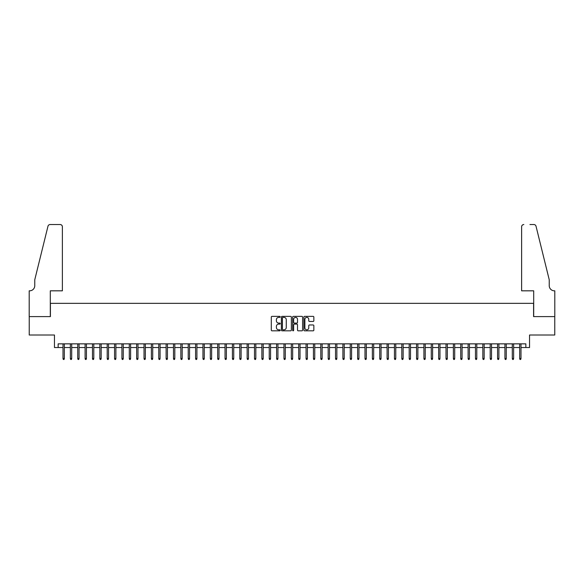 <?xml version="1.0" encoding="UTF-8"?>
<svg xmlns="http://www.w3.org/2000/svg" width="584" height="584" viewBox="0 0 584 584"><rect width="100%" height="100%" fill="white"/><g stroke="black" fill="none" stroke-linecap="round" stroke-linejoin="round"><path stroke-width="0.88" d="M280.218 316.871A0.504 0.504 0 0 0 279.707 316.367L272.027 316.367A0.723 0.723 0 0 0 271.304 317.09L271.304 330.106A0.723 0.723 0 0 0 272.027 330.829L279.707 330.829A0.504 0.504 0 0 0 280.218 330.325A0.504 0.504 0 0 0 279.707 329.814L278.714 329.814A2.314 2.314 0 0 1 276.4 327.5L276.4 326.419A2.314 2.314 0 0 1 278.714 324.105L279.707 324.105A0.504 0.504 0 0 0 280.218 323.594A0.504 0.504 0 0 0 279.707 323.091L278.714 323.091A2.314 2.314 0 0 1 276.4 320.777L276.4 319.696A2.314 2.314 0 0 1 278.714 317.382L279.707 317.382A0.504 0.504 0 0 0 280.218 316.871M313.126 321.463A0.723 0.723 0 0 0 313.849 320.74L313.849 317.09A0.723 0.723 0 0 0 313.126 316.367L304.6 316.367A0.723 0.723 0 0 0 303.877 317.09L303.877 330.106A0.723 0.723 0 0 0 304.6 330.829L313.126 330.829A0.723 0.723 0 0 0 313.849 330.106L313.849 325.697A0.723 0.723 0 0 0 313.126 324.974L309.476 324.974A0.723 0.723 0 0 0 308.753 325.697L308.753 327.879A1.934 1.934 0 0 1 306.819 329.814A1.934 1.934 0 0 1 304.885 327.879L304.885 319.317A1.934 1.934 0 0 1 306.819 317.382A1.934 1.934 0 0 1 308.753 319.317L308.753 320.74A0.723 0.723 0 0 0 309.476 321.463L313.126 321.463M58.145 347.538L58.145 343.852L525.856 343.852L525.856 347.538L529.535 347.538L529.535 335.012L554.764 335.012L554.764 316.601L533.586 316.601L533.586 303.344L50.414 303.344L50.414 316.601L29.236 316.601L29.236 335.012L54.465 335.012L54.465 347.538L63.006 347.538M291.365 317.09A0.723 0.723 0 0 0 290.642 316.367L282.116 316.367A0.723 0.723 0 0 0 281.393 317.09L281.393 330.106A0.723 0.723 0 0 0 282.116 330.829L290.642 330.829A0.723 0.723 0 0 0 291.365 330.106L291.365 317.09M293.358 316.367L301.884 316.367A0.723 0.723 0 0 1 302.607 317.09L302.607 330.106A0.723 0.723 0 0 1 301.884 330.829L298.234 330.829A0.723 0.723 0 0 1 297.512 330.106L297.512 324.828A0.723 0.723 0 0 0 296.789 324.105L294.365 324.105A0.723 0.723 0 0 0 293.642 324.828L293.642 330.325A0.504 0.504 0 0 1 293.139 330.829A0.504 0.504 0 0 1 292.635 330.325L292.635 317.09A0.723 0.723 0 0 1 293.358 316.367M64.335 347.538L70.372 347.538M71.701 347.538L77.738 347.538M79.066 347.538L85.103 347.538M86.432 347.538L92.469 347.538M93.798 347.538L99.835 347.538M101.163 347.538L107.2 347.538M108.529 347.538L114.566 347.538M115.895 347.538L121.932 347.538M123.26 347.538L129.298 347.538M130.619 347.538L136.663 347.538M137.985 347.538L144.029 347.538M145.35 347.538L151.395 347.538M152.716 347.538L158.76 347.538M160.082 347.538L166.126 347.538M167.447 347.538L173.492 347.538M174.813 347.538L180.857 347.538M182.179 347.538L188.223 347.538M189.544 347.538L195.589 347.538M196.91 347.538L202.955 347.538M204.276 347.538L210.32 347.538M211.642 347.538L217.686 347.538M219.007 347.538L225.044 347.538M226.373 347.538L232.41 347.538M233.739 347.538L239.776 347.538M241.104 347.538L247.142 347.538M248.47 347.538L254.507 347.538M255.836 347.538L261.873 347.538M263.202 347.538L269.239 347.538M270.567 347.538L276.604 347.538M277.933 347.538L283.97 347.538M285.299 347.538L291.336 347.538M292.664 347.538L298.701 347.538M300.03 347.538L306.067 347.538M307.396 347.538L313.433 347.538M314.761 347.538L320.798 347.538M322.127 347.538L328.164 347.538M329.493 347.538L335.53 347.538M336.858 347.538L342.896 347.538M344.224 347.538L350.261 347.538M351.59 347.538L357.627 347.538M358.956 347.538L364.993 347.538M366.314 347.538L372.358 347.538M373.68 347.538L379.724 347.538M381.045 347.538L387.09 347.538M388.411 347.538L394.456 347.538M395.777 347.538L401.821 347.538M403.142 347.538L409.187 347.538M410.508 347.538L416.553 347.538M417.874 347.538L423.918 347.538M425.24 347.538L431.284 347.538M432.605 347.538L438.65 347.538M439.971 347.538L446.015 347.538M447.337 347.538L453.381 347.538M454.702 347.538L460.739 347.538M462.068 347.538L468.105 347.538M469.434 347.538L475.471 347.538M476.799 347.538L482.837 347.538M484.165 347.538L490.202 347.538M491.531 347.538L497.568 347.538M498.897 347.538L504.934 347.538M506.262 347.538L512.299 347.538M513.628 347.538L519.665 347.538M520.994 347.538L525.856 347.538M282.911 317.382A0.504 0.504 0 0 0 282.401 317.886L282.401 329.31A0.504 0.504 0 0 0 282.911 329.814L283.955 329.814A2.314 2.314 0 0 0 286.269 327.5L286.269 319.696A2.314 2.314 0 0 0 283.955 317.382L282.911 317.382M297.512 319.353A1.934 1.934 0 0 0 295.577 317.419A1.934 1.934 0 0 0 293.642 319.353L293.642 322.368A0.723 0.723 0 0 0 294.365 323.091L296.789 323.091A0.723 0.723 0 0 0 297.512 322.368L297.512 319.353M63.006 358.51L63.306 359.467L64.036 359.467L64.335 358.51L63.006 358.51L63.006 343.852M64.335 358.51L64.335 343.852M62.379 290.825L62.379 226.745A2.212 2.212 0 0 0 60.174 224.533L50.114 224.533A2.212 2.212 0 0 0 47.976 226.212L34.763 279.772L34.763 285.664A5.154 5.154 0 0 1 29.601 290.825L29.2 290.825L29.2 316.601L50.304 316.601L50.304 290.825L62.379 290.825L62.379 226.745C62.24 225.409 61.502 224.672 60.174 224.533L54.056 224.533M47.976 226.212C48.538 225.001 48.538 225.001 47.976 226.212C48.538 225.001 48.538 225.001 47.976 226.212M34.763 285.664A5.154 5.154 0 0 1 29.601 290.825M521.621 290.825L521.621 226.745L521.621 290.825L533.696 290.825L533.696 316.601L554.8 316.601L554.8 290.825L554.399 290.825A5.154 5.154 0 0 1 549.237 285.664A5.154 5.154 0 0 0 554.399 290.825M545.186 263.347L536.024 226.212L549.237 279.772L549.237 285.664M529.943 224.533L533.885 224.533A2.212 2.212 0 0 1 536.024 226.212C535.462 225.001 535.462 225.001 536.024 226.212C535.462 225.001 535.462 225.001 536.024 226.212M523.826 224.533A2.212 2.212 0 0 0 521.621 226.745C521.76 225.409 522.497 224.672 523.826 224.533M70.372 358.51L70.664 359.467L71.401 359.467L71.701 358.51L70.372 358.51L70.372 343.852M71.701 358.51L71.701 343.852M77.738 358.51L78.03 359.467L78.767 359.467L79.066 358.51L77.738 358.51L77.738 343.852M79.066 358.51L79.066 343.852M85.103 358.51L85.395 359.467L86.133 359.467L86.432 358.51L85.103 358.51L85.103 343.852M86.432 358.51L86.432 343.852M92.469 358.51L92.761 359.467L93.498 359.467L93.798 358.51L92.469 358.51L92.469 343.852M93.798 358.51L93.798 343.852M99.835 358.51L100.127 359.467L100.864 359.467L101.163 358.51L99.835 358.51L99.835 343.852M101.163 358.51L101.163 343.852M107.2 358.51L107.492 359.467L108.23 359.467L108.529 358.51L107.2 358.51L107.2 343.852M108.529 358.51L108.529 343.852M114.566 358.51L114.858 359.467L115.595 359.467L115.895 358.51L114.566 358.51L114.566 343.852M115.895 358.51L115.895 343.852M121.932 358.51L122.224 359.467L122.961 359.467L123.26 358.51L121.932 358.51L121.932 343.852M123.26 358.51L123.26 343.852M129.298 358.51L129.59 359.467L130.327 359.467L130.619 358.51L129.298 358.51L129.298 343.852M130.619 358.51L130.619 343.852M136.663 358.51L136.955 359.467L137.693 359.467L137.985 358.51L136.663 358.51L136.663 343.852M137.985 358.51L137.985 343.852M144.029 358.51L144.321 359.467L145.058 359.467L145.35 358.51L144.029 358.51L144.029 343.852M145.35 358.51L145.35 343.852M151.395 358.51L151.687 359.467L152.424 359.467L152.716 358.51L151.395 358.51L151.395 343.852M152.716 358.51L152.716 343.852M158.76 358.51L159.052 359.467L159.79 359.467L160.082 358.51L158.76 358.51L158.76 343.852M160.082 358.51L160.082 343.852M166.126 358.51L166.418 359.467L167.155 359.467L167.447 358.51L166.126 358.51L166.126 343.852M167.447 358.51L167.447 343.852M173.492 358.51L173.784 359.467L174.521 359.467L174.813 358.51L173.492 358.51L173.492 343.852M174.813 358.51L174.813 343.852M180.857 358.51L181.149 359.467L181.887 359.467L182.179 358.51L180.857 358.51L180.857 343.852M182.179 358.51L182.179 343.852M188.223 358.51L188.515 359.467L189.252 359.467L189.544 358.51L188.223 358.51L188.223 343.852M189.544 358.51L189.544 343.852M195.589 358.51L195.881 359.467L196.618 359.467L196.91 358.51L195.589 358.51L195.589 343.852M196.91 358.51L196.91 343.852M202.955 358.51L203.247 359.467L203.984 359.467L204.276 358.51L202.955 358.51L202.955 343.852M204.276 358.51L204.276 343.852M210.32 358.51L210.612 359.467L211.35 359.467L211.642 358.51L210.32 358.51L210.32 343.852M211.642 358.51L211.642 343.852M217.686 358.51L217.978 359.467L218.715 359.467L219.007 358.51L217.686 358.51L217.686 343.852M219.007 358.51L219.007 343.852M225.044 358.51L225.344 359.467L226.081 359.467L226.373 358.51L225.044 358.51L225.044 343.852M226.373 358.51L226.373 343.852M232.41 358.51L232.709 359.467L233.447 359.467L233.739 358.51L232.41 358.51L232.41 343.852M233.739 358.51L233.739 343.852M239.776 358.51L240.075 359.467L240.812 359.467L241.104 358.51L239.776 358.51L239.776 343.852M241.104 358.51L241.104 343.852M247.142 358.51L247.441 359.467L248.178 359.467L248.47 358.51L247.142 358.51L247.142 343.852M248.47 358.51L248.47 343.852M254.507 358.51L254.806 359.467L255.544 359.467L255.836 358.51L254.507 358.51L254.507 343.852M255.836 358.51L255.836 343.852M261.873 358.51L262.172 359.467L262.909 359.467L263.202 358.51L261.873 358.51L261.873 343.852M263.202 358.51L263.202 343.852M269.239 358.51L269.538 359.467L270.275 359.467L270.567 358.51L269.239 358.51L269.239 343.852M270.567 358.51L270.567 343.852M276.604 358.51L276.904 359.467L277.641 359.467L277.933 358.51L276.604 358.51L276.604 343.852M277.933 358.51L277.933 343.852M283.97 358.51L284.269 359.467L284.999 359.467L285.299 358.51L283.97 358.51L283.97 343.852M285.299 358.51L285.299 343.852M291.336 358.51L291.635 359.467L292.365 359.467L292.664 358.51L291.336 358.51L291.336 343.852M292.664 358.51L292.664 343.852M298.701 358.51L299.001 359.467L299.731 359.467L300.03 358.51L298.701 358.51L298.701 343.852M300.03 358.51L300.03 343.852M306.067 358.51L306.359 359.467L307.096 359.467L307.396 358.51L306.067 358.51L306.067 343.852M307.396 358.51L307.396 343.852M313.433 358.51L313.725 359.467L314.462 359.467L314.761 358.51L313.433 358.51L313.433 343.852M314.761 358.51L314.761 343.852M320.798 358.51L321.091 359.467L321.828 359.467L322.127 358.51L320.798 358.51L320.798 343.852M322.127 358.51L322.127 343.852M328.164 358.51L328.456 359.467L329.193 359.467L329.493 358.51L328.164 358.51L328.164 343.852M329.493 358.51L329.493 343.852M335.53 358.51L335.822 359.467L336.559 359.467L336.858 358.51L335.53 358.51L335.53 343.852M336.858 358.51L336.858 343.852M342.896 358.51L343.188 359.467L343.925 359.467L344.224 358.51L342.896 358.51L342.896 343.852M344.224 358.51L344.224 343.852M350.261 358.51L350.553 359.467L351.291 359.467L351.59 358.51L350.261 358.51L350.261 343.852M351.59 358.51L351.59 343.852M357.627 358.51L357.919 359.467L358.656 359.467L358.956 358.51L357.627 358.51L357.627 343.852M358.956 358.51L358.956 343.852M364.993 358.51L365.285 359.467L366.022 359.467L366.314 358.51L364.993 358.51L364.993 343.852M366.314 358.51L366.314 343.852M372.358 358.51L372.65 359.467L373.388 359.467L373.68 358.51L372.358 358.51L372.358 343.852M373.68 358.51L373.68 343.852M379.724 358.51L380.016 359.467L380.753 359.467L381.045 358.51L379.724 358.51L379.724 343.852M381.045 358.51L381.045 343.852M387.09 358.51L387.382 359.467L388.119 359.467L388.411 358.51L387.09 358.51L387.09 343.852M388.411 358.51L388.411 343.852M394.456 358.51L394.748 359.467L395.485 359.467L395.777 358.51L394.456 358.51L394.456 343.852M395.777 358.51L395.777 343.852M401.821 358.51L402.113 359.467L402.851 359.467L403.142 358.51L401.821 358.51L401.821 343.852M403.142 358.51L403.142 343.852M409.187 358.51L409.479 359.467L410.216 359.467L410.508 358.51L409.187 358.51L409.187 343.852M410.508 358.51L410.508 343.852M416.553 358.51L416.845 359.467L417.582 359.467L417.874 358.51L416.553 358.51L416.553 343.852M417.874 358.51L417.874 343.852M423.918 358.51L424.21 359.467L424.948 359.467L425.24 358.51L423.918 358.51L423.918 343.852M425.24 358.51L425.24 343.852M431.284 358.51L431.576 359.467L432.313 359.467L432.605 358.51L431.284 358.51L431.284 343.852M432.605 358.51L432.605 343.852M438.65 358.51L438.942 359.467L439.679 359.467L439.971 358.51L438.65 358.51L438.65 343.852M439.971 358.51L439.971 343.852M446.015 358.51L446.307 359.467L447.045 359.467L447.337 358.51L446.015 358.51L446.015 343.852M447.337 358.51L447.337 343.852M453.381 358.51L453.673 359.467L454.41 359.467L454.702 358.51L453.381 358.51L453.381 343.852M454.702 358.51L454.702 343.852M460.739 358.51L461.039 359.467L461.776 359.467L462.068 358.51L460.739 358.51L460.739 343.852M462.068 358.51L462.068 343.852M468.105 358.51L468.404 359.467L469.142 359.467L469.434 358.51L468.105 358.51L468.105 343.852M469.434 358.51L469.434 343.852M475.471 358.51L475.77 359.467L476.507 359.467L476.799 358.51L475.471 358.51L475.471 343.852M476.799 358.51L476.799 343.852M482.837 358.51L483.136 359.467L483.873 359.467L484.165 358.51L482.837 358.51L482.837 343.852M484.165 358.51L484.165 343.852M490.202 358.51L490.502 359.467L491.239 359.467L491.531 358.51L490.202 358.51L490.202 343.852M491.531 358.51L491.531 343.852M497.568 358.51L497.867 359.467L498.605 359.467L498.897 358.51L497.568 358.51L497.568 343.852M498.897 358.51L498.897 343.852M504.934 358.51L505.233 359.467L505.97 359.467L506.262 358.51L504.934 358.51L504.934 343.852M506.262 358.51L506.262 343.852M512.299 358.51L512.599 359.467L513.336 359.467L513.628 358.51L512.299 358.51L512.299 343.852M513.628 358.51L513.628 343.852M519.665 358.51L519.964 359.467L520.694 359.467L520.994 358.51L519.665 358.51L519.665 343.852M520.994 358.51L520.994 343.852"/></g></svg>
